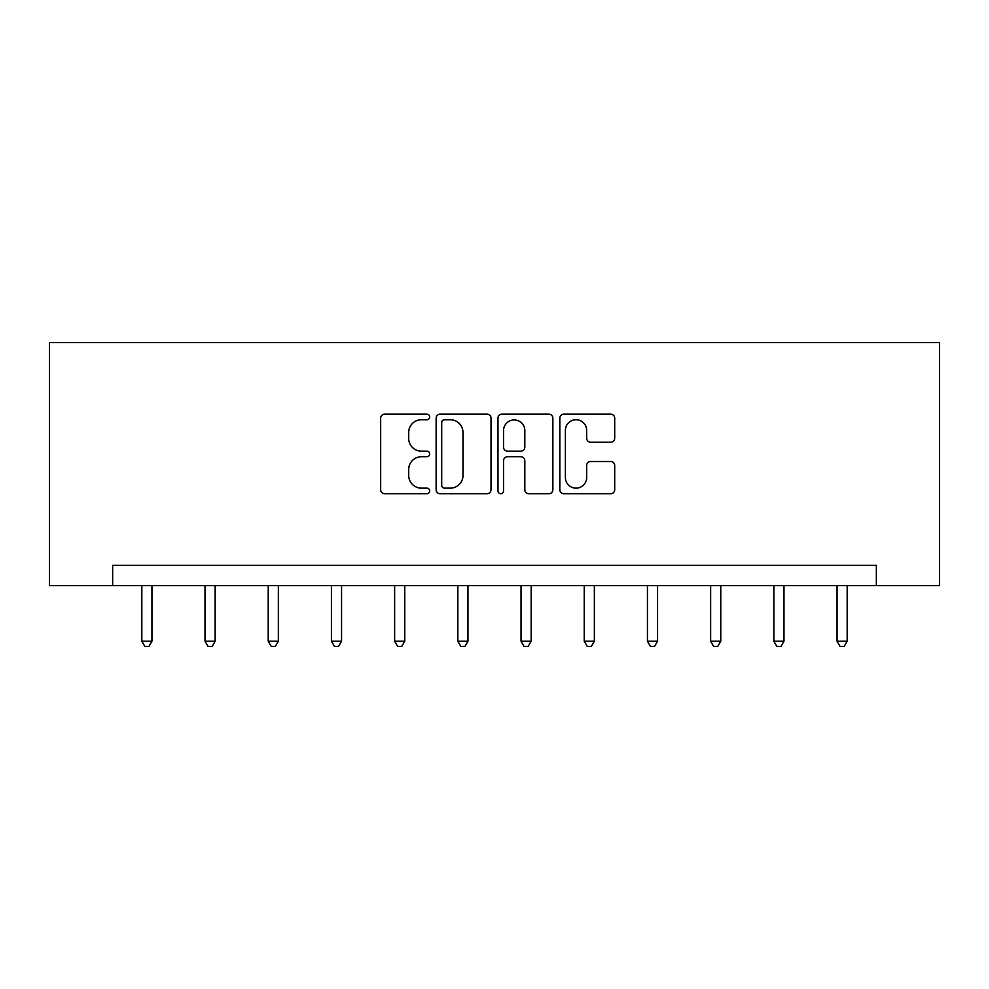 <?xml version="1.0" encoding="UTF-8"?>
<svg xmlns="http://www.w3.org/2000/svg" width="989" height="989" viewBox="0 0 989 989"><rect width="100%" height="100%" fill="white"/><g stroke="black" fill="none" stroke-linecap="round" stroke-linejoin="round"><path stroke-width="1.48" d="M429.683 416.962A2.782 2.782 0 0 0 426.889 414.181L384.647 414.181A3.981 3.981 0 0 0 380.666 418.149L380.666 489.74A3.981 3.981 0 0 0 384.647 493.709L426.889 493.709A2.782 2.782 0 0 0 429.683 490.927A2.782 2.782 0 0 0 426.889 488.146L421.425 488.146A12.721 12.721 0 0 1 408.704 475.425L408.704 469.454A12.721 12.721 0 0 1 421.425 456.733L426.889 456.733A2.782 2.782 0 0 0 429.683 453.951A2.782 2.782 0 0 0 426.889 451.157L421.425 451.157A12.721 12.721 0 0 1 408.704 438.436L408.704 432.465A12.721 12.721 0 0 1 421.425 419.744L426.889 419.744A2.782 2.782 0 0 0 429.683 416.962M610.72 442.219A3.981 3.981 0 0 0 614.701 438.238L614.701 418.149A3.981 3.981 0 0 0 610.72 414.181L563.792 414.181A3.981 3.981 0 0 0 559.823 418.149L559.823 489.74A3.981 3.981 0 0 0 563.792 493.709L610.72 493.709A3.981 3.981 0 0 0 614.701 489.74L614.701 465.473A3.981 3.981 0 0 0 610.72 461.504L590.643 461.504A3.981 3.981 0 0 0 586.662 465.473L586.662 477.502A10.632 10.632 0 0 1 576.018 488.146A10.632 10.632 0 0 1 565.387 477.502L565.387 430.388A10.632 10.632 0 0 1 576.018 419.744A10.632 10.632 0 0 1 586.662 430.388L586.662 438.238A3.981 3.981 0 0 0 590.643 442.219L610.72 442.219M876.353 585.612L939.55 585.612L939.55 342.528L49.45 342.528L49.45 585.612L876.353 585.612L876.353 565.362L112.647 565.362L112.647 585.612M491.026 418.149A3.981 3.981 0 0 0 487.045 414.181L440.117 414.181A3.981 3.981 0 0 0 436.137 418.149L436.137 489.74A3.981 3.981 0 0 0 440.117 493.709L487.045 493.709A3.981 3.981 0 0 0 491.026 489.74L491.026 418.149M501.955 414.181L548.883 414.181A3.981 3.981 0 0 1 552.863 418.149L552.863 489.74A3.981 3.981 0 0 1 548.883 493.709L528.794 493.709A3.981 3.981 0 0 1 524.825 489.74L524.825 460.701A3.981 3.981 0 0 0 520.844 456.733L507.518 456.733A3.981 3.981 0 0 0 503.549 460.701L503.549 490.927A2.782 2.782 0 0 1 500.768 493.709A2.782 2.782 0 0 1 497.974 490.927L497.974 418.149A3.981 3.981 0 0 1 501.955 414.181M444.494 419.744A2.782 2.782 0 0 0 441.712 422.526L441.712 485.364A2.782 2.782 0 0 0 444.494 488.146L450.255 488.146A12.721 12.721 0 0 0 462.988 475.425L462.988 432.465A12.721 12.721 0 0 0 450.255 419.744L444.494 419.744M524.825 430.586A10.632 10.632 0 0 0 514.181 419.942A10.632 10.632 0 0 0 503.549 430.586L503.549 447.189A3.981 3.981 0 0 0 507.518 451.157L520.844 451.157A3.981 3.981 0 0 0 524.825 447.189L524.825 430.586M141.823 585.612L141.823 641.206L151.947 641.206L151.947 585.612M151.947 641.206L148.919 646.472L144.864 646.472L141.823 641.206M205.02 585.612L205.02 641.206L215.157 641.206L215.157 585.612M215.157 641.206L212.116 646.472L208.061 646.472L205.02 641.206M268.229 585.612L268.229 641.206L278.354 641.206L278.354 585.612M278.354 641.206L275.313 646.472L271.27 646.472L268.229 641.206M331.426 585.612L331.426 641.206L341.564 641.206L341.564 585.612M341.564 641.206L338.522 646.472L334.467 646.472L331.426 641.206M394.636 585.612L394.636 641.206L404.761 641.206L404.761 585.612M404.761 641.206L401.719 646.472L397.677 646.472L394.636 641.206M457.833 585.612L457.833 641.206L467.958 641.206L467.958 585.612M467.958 641.206L464.929 646.472L460.874 646.472L457.833 641.206M521.042 585.612L521.042 641.206L531.167 641.206L531.167 585.612M531.167 641.206L528.126 646.472L524.071 646.472L521.042 641.206M584.239 585.612L584.239 641.206L594.364 641.206L594.364 585.612M594.364 641.206L591.323 646.472L587.281 646.472L584.239 641.206M647.436 585.612L647.436 641.206L657.574 641.206L657.574 585.612M657.574 641.206L654.533 646.472L650.478 646.472L647.436 641.206M710.646 585.612L710.646 641.206L720.771 641.206L720.771 585.612M720.771 641.206L717.73 646.472L713.687 646.472L710.646 641.206M773.843 585.612L773.843 641.206L783.98 641.206L783.98 585.612M783.98 641.206L780.939 646.472L776.884 646.472L773.843 641.206M837.053 585.612L837.053 641.206L847.177 641.206L847.177 585.612M847.177 641.206L844.136 646.472L840.081 646.472L837.053 641.206"/></g></svg>
